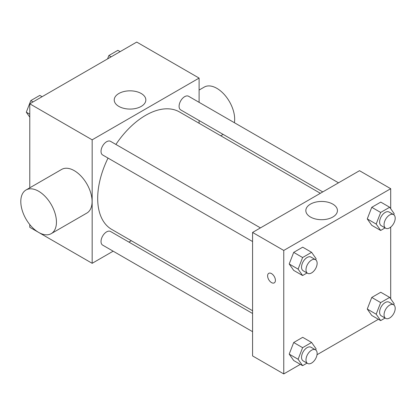 <?xml version="1.0" encoding="UTF-8"?>
<svg xmlns="http://www.w3.org/2000/svg" width="416" height="416" viewBox="0 0 416 416"><rect width="100%" height="100%" fill="white"/><g stroke="black" fill="none" stroke-linecap="round" stroke-linejoin="round"><path stroke-width="0.62" d="M113.162 251.186L92.165 263.312L29.78 227.297L29.78 224.583M29.78 187.819L29.78 103.813L136.724 42.073L199.103 78.088L199.103 102.331M131.3 240.713L128.913 242.091M108.025 158.08A67.803 39.146 120 0 0 97.687 198.38A67.803 39.146 120 0 0 111.732 229.419L252.569 310.731M320.372 193.294L179.535 111.977A67.803 39.146 120 0 0 115.898 144.435M199.103 120.52L199.103 123.276M92.165 263.312L92.165 139.828L199.103 78.088M338.515 182.822L188.604 96.273A7.878 4.55 120 0 0 182.536 98.379A7.878 4.55 120 0 0 179.093 106.309A7.878 4.55 120 0 0 180.726 109.912L322.759 191.916M252.569 313.487L110.536 231.483A7.878 4.55 120 0 0 104.468 233.594A7.878 4.55 120 0 0 101.031 241.519A7.878 4.55 120 0 0 102.664 245.128L252.569 331.677M252.569 241.535L102.664 154.986A7.878 4.55 -60 0 1 102.664 145.891A7.878 4.55 -60 0 1 110.536 141.341L260.447 227.89M92.165 139.828L29.78 103.813M118.862 106.408A15.803 9.126 180 0 1 114.234 99.954A15.803 9.126 180 0 1 130.036 90.828A15.803 9.126 180 0 1 145.839 99.954A15.803 9.126 180 0 1 136.084 108.384A15.803 9.126 180 0 1 118.862 106.408M26.021 189.987L61.667 169.411A25.204 14.555 60 0 1 81.089 176.16A25.204 14.555 60 0 1 92.092 201.526A25.204 14.555 60 0 1 86.871 213.065L51.225 233.646A25.204 14.555 60 0 1 26.021 219.092A25.204 14.555 60 0 1 26.021 189.987A25.204 14.555 60 0 1 45.443 196.742A25.204 14.555 60 0 1 56.446 222.108A25.204 14.555 60 0 1 51.225 233.646M234.39 122.704A25.204 14.555 -120 0 0 225.118 95.456A25.204 14.555 -120 0 0 204.251 87.09L199.103 90.059M300.336 364.359L283.759 373.927L252.569 355.919L252.569 232.44L359.507 170.695L390.702 188.703L390.702 208.707M378.399 319.29L317.034 354.718M371.764 225.316L367.26 218.91L371.764 207.303L380.765 202.108L371.764 207.303L367.26 218.91L371.764 225.316L380.671 230.459L376.173 224.052L380.671 212.451L389.678 207.251L394.181 213.658L393.765 214.729M293.696 360.526L289.193 354.12L293.696 342.519L302.702 337.319L293.696 342.519L289.193 354.12L293.696 360.526L302.609 365.669L298.106 359.268L302.609 347.662L311.61 342.467L316.113 348.868L315.697 349.944M390.702 227.12L390.702 298.849M283.759 373.927L283.759 250.448L390.702 188.703M371.764 315.458L367.26 309.052L371.764 297.445L380.765 292.25L371.764 297.445L367.26 309.052L371.764 315.458L380.671 320.601L376.173 314.194L380.671 302.593L389.678 297.393L394.181 303.8L393.765 304.871M293.696 270.384L289.193 263.978L293.696 252.377L302.702 247.177L293.696 252.377L289.193 263.978L293.696 270.384L302.609 275.527L298.106 269.126L302.609 257.52L311.61 252.325L316.113 258.726L315.697 259.802M283.759 250.448L252.569 232.44M310.461 217.022A15.803 9.126 180 0 1 305.833 210.574A15.803 9.126 180 0 1 321.636 201.448A15.803 9.126 180 0 1 337.438 210.574A15.803 9.126 180 0 1 327.683 219.003A15.803 9.126 180 0 1 310.461 217.022M275.408 280.353A5.512 3.182 60 0 1 274.264 282.875A5.512 3.182 60 0 1 268.752 279.692A5.512 3.182 60 0 1 268.752 273.322A5.512 3.182 60 0 1 273 274.799A5.512 3.182 60 0 1 275.408 280.353M274.264 282.875A5.512 3.182 60 0 1 268.752 279.687A5.512 3.182 60 0 1 268.752 273.322M307.029 272.974L302.609 275.527M315.505 259.678L311.048 257.104A7.878 4.55 120 0 0 304.98 259.215A7.878 4.55 120 0 0 301.538 267.14A7.878 4.55 120 0 0 303.17 270.748L307.627 273.317A7.878 4.55 120 0 0 315.505 268.772A7.878 4.55 120 0 0 315.505 259.678A7.878 4.55 120 0 0 309.436 261.789A7.878 4.55 120 0 0 305.994 269.714A7.878 4.55 120 0 0 307.627 273.317M298.106 269.126L289.193 263.978M302.609 257.52L293.696 252.377M311.61 252.325L302.702 247.177M385.096 227.906L380.671 230.459M393.567 214.604L389.111 212.035A7.878 4.55 120 0 0 383.042 214.146A7.878 4.55 120 0 0 379.605 222.071A7.878 4.55 120 0 0 381.238 225.675L385.694 228.249A7.878 4.55 120 0 0 393.567 223.704A7.878 4.55 120 0 0 393.567 214.604A7.878 4.55 120 0 0 387.499 216.715A7.878 4.55 120 0 0 384.062 224.645A7.878 4.55 120 0 0 385.694 228.249M376.173 224.052L367.26 218.91M380.671 212.451L371.764 207.303M389.678 207.251L380.765 202.108M307.029 363.116L302.609 365.669M315.505 349.82L311.048 347.246A7.878 4.55 120 0 0 304.98 349.357A7.878 4.55 120 0 0 301.538 357.282A7.878 4.55 120 0 0 303.17 360.89L307.627 363.464A7.878 4.55 120 0 0 315.505 358.914A7.878 4.55 120 0 0 315.505 349.82A7.878 4.55 120 0 0 309.436 351.931A7.878 4.55 120 0 0 305.994 359.856A7.878 4.55 120 0 0 307.627 363.464M298.106 359.268L289.193 354.12M302.609 347.662L293.696 342.519M311.61 342.467L302.702 337.319M385.096 318.048L380.671 320.601M393.567 304.746L389.111 302.177A7.878 4.55 120 0 0 383.042 304.288A7.878 4.55 120 0 0 379.605 312.213A7.878 4.55 120 0 0 381.238 315.817L385.694 318.391A7.878 4.55 120 0 0 393.567 313.846A7.878 4.55 120 0 0 393.567 304.746A7.878 4.55 120 0 0 387.499 306.857A7.878 4.55 120 0 0 384.062 314.787A7.878 4.55 120 0 0 385.694 318.391M376.173 314.194L367.26 309.052M380.671 302.593L371.764 297.445M389.678 297.393L380.765 292.25M29.78 117.151L26.302 112.2L30.805 100.599L39.811 95.399L42.084 96.71M29.78 114.208L26.302 112.2M33.077 101.91L30.805 100.599M107.557 58.911L108.872 55.526L117.874 50.331L120.146 51.641M111.145 56.841L108.872 55.526M220.745 135.772L223.132 134.399"/></g></svg>
